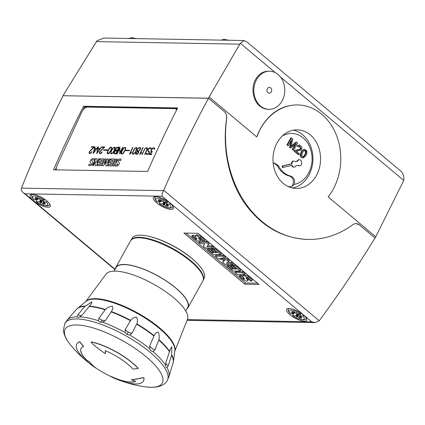<?xml version="1.0" encoding="UTF-8"?>
<svg xmlns="http://www.w3.org/2000/svg" width="425" height="425" viewBox="0 0 425 425"><rect width="100%" height="100%" fill="white"/><g stroke="black" fill="none" stroke-linecap="round" stroke-linejoin="round"><path stroke-width="0.64" d="M114.049 271.129L115.961 267.697A41.034 13.159 29.1 0 1 139.729 267.819A41.034 13.159 29.1 0 1 175.769 288.076A41.034 13.159 29.1 0 1 187.669 307.61L185.762 311.042M186.904 308.986A41.331 13.249 -150.9 0 0 187.93 307.753A41.331 13.249 -150.9 0 0 175.939 288.081A41.331 13.249 -150.9 0 0 139.639 267.676A41.331 13.249 -150.9 0 0 115.701 267.553L130.555 240.869A41.331 13.249 29.1 0 1 154.493 240.991A41.331 13.249 29.1 0 1 190.793 261.396A41.331 13.249 29.1 0 1 202.778 281.068L197.365 290.796M195.569 294.02L195.872 293.478A41.331 13.249 29.1 0 1 195.813 293.585A41.331 13.249 29.1 0 1 195.787 293.627L195.755 293.686M196.685 292.023L197.333 290.849M197.232 291.035L196.802 291.81M85.717 301.607L106.075 274.082A46.607 14.944 29.1 0 1 115.297 271.123A46.607 14.944 29.1 0 1 163.567 290.227A46.607 14.944 29.1 0 1 187.446 319.377L174.787 351.183M111.207 376.651A117.39 26.902 114.5 0 0 112.407 377.411A38.101 12.219 -150.9 0 0 135.596 383.95A38.101 12.219 -150.9 0 0 143.411 381.098A38.101 12.219 -150.9 0 0 143.857 377.968A117.39 107.892 171.2 0 1 142.338 377.783A114.447 55.043 129.8 0 1 131.357 379.828A117.39 108.763 62.6 0 0 135.782 381.31A32.242 10.338 29.1 0 1 130.826 382.187A32.242 10.338 29.1 0 1 111.207 376.651L111.276 376.523A32.242 10.338 -150.9 0 0 130.9 382.059A32.242 10.338 -150.9 0 0 135.665 381.273M89.468 361.76A114.298 53.29 108.8 0 0 95.646 367.806L95.572 367.933A114.447 53.359 -71.2 0 1 89.399 361.888L89.468 361.76A117.247 74.311 -44.8 0 1 86.753 360.188A32.242 10.338 -150.9 0 1 81.132 348.351M76.861 343.974A38.101 12.219 29.1 0 1 76.893 343.91A38.101 12.219 29.1 0 1 79.82 341.684A117.247 106.755 70.9 0 0 83.645 346.402L83.571 346.529A117.39 106.887 -109.1 0 1 79.751 341.812A38.101 12.219 -150.9 0 0 76.824 344.038A38.101 12.219 -150.9 0 0 95.227 367.721A117.39 30.648 -55.6 0 0 95.572 367.933M165.936 367.019A5.86 4.856 -30.9 0 0 166.063 367.269L165.591 365.192L166.048 361.909L170.542 348.649L171.801 346.827L171.642 355.279L168.258 365.606L167.062 367.652L166.032 367.211M151.077 350.933L149.685 348.712L149.818 345.509L154.174 335.692C155.162 333.397 156.522 332.185 158.259 332.068C159.226 334.459 159.449 336.993 158.923 339.681L154.96 349.823L153.101 351.581L151.077 350.933M126.942 334.438L125.12 332.456L125.258 329.524L130.656 320.354C132.079 318.378 134.013 317.31 136.446 317.156C137.61 319.34 137.737 321.566 136.839 323.845L131.957 333.301L129.572 334.964L126.942 334.438L128.254 332.005A5.86 2.816 28.9 0 1 125.258 329.524M100.125 322.198L98.478 320.774L98.956 318.24L105.427 309.506C107.318 307.684 109.581 306.547 112.211 306.101C113.05 307.748 112.779 309.57 111.387 311.562L105.416 320.466L102.765 322.251L100.125 322.198A5.86 2.693 -71 0 0 102.478 320.243A5.86 2.693 34.5 0 1 98.956 318.24M77.807 317.496L76.893 316.8L77.956 314.681L84.915 306.372L92.044 301.851L90.987 304.263L82.445 314.76L79.879 316.853L77.956 317.496M140.824 237.511A39.865 12.782 -150.9 0 0 140.622 237.506A39.865 12.782 -150.9 0 0 136.526 237.873M130.794 240.492A41.31 13.244 29.1 0 1 130.964 240.189A41.31 13.244 29.1 0 1 139.32 237.299A41.31 13.244 29.1 0 1 182.495 254.501A41.31 13.244 29.1 0 1 203.139 280.362A41.31 13.244 29.1 0 1 202.975 280.665M130.964 240.189L132.303 238.074A41.167 13.202 29.1 0 1 140.627 235.195A41.167 13.202 29.1 0 1 183.658 252.338A41.167 13.202 29.1 0 1 204.234 278.109L203.139 280.362M202.183 274.417A39.865 12.782 -150.9 0 0 200.223 270.571M132.435 239.036A41.034 13.159 29.1 0 1 139.501 237.453A41.034 13.159 29.1 0 1 140.266 237.479A41.034 13.159 29.1 0 1 200.547 271.028A41.034 13.159 29.1 0 1 203.347 278.508M149.797 236.555A39.865 12.782 29.1 0 1 196.308 262.443M76.75 308.996L67.033 320.216A58.352 18.711 29.1 0 1 67.086 320.147A58.352 18.711 29.1 0 1 76.893 316.8M64.855 323.345A58.623 18.796 29.1 0 1 76.882 318.962A58.623 18.796 29.1 0 1 138.577 343.65A58.623 18.796 29.1 0 1 167.301 380.37C165.506 384.126 160.278 387.457 151.252 387.324L145.961 386.915A55.537 17.808 29.1 0 0 150.838 387.297A55.537 17.808 29.1 0 0 146.115 356.708A55.537 17.808 29.1 0 0 76.564 324.966A55.537 17.808 29.1 0 0 70.539 344.93C67.825 341.535 64.143 336.786 63.415 330.066L64.855 323.345L67.123 320.11M89.399 361.888A117.39 74.407 135.2 0 1 86.684 360.315A32.242 10.338 29.1 0 1 81.095 348.41A32.242 10.338 29.1 0 1 83.571 346.529M105.347 353.632A117.39 34.361 -66.8 0 1 105.347 350.657A32.242 10.338 29.1 0 1 133.025 369.097A117.39 79.985 -42.5 0 0 138.194 368.486A38.101 12.219 -150.9 0 0 91.263 342.019A117.39 77.244 101.9 0 0 91.763 343.214A114.447 108.402 30.7 0 0 105.347 353.632L105.416 353.51A117.247 34.319 113.2 0 1 105.411 350.683M91.263 342.019L91.332 341.891A38.101 12.219 29.1 0 1 138.263 368.358L138.194 368.486M143.857 377.968L143.932 377.841A38.101 12.219 29.1 0 1 143.48 380.97A38.101 12.219 29.1 0 1 143.448 381.034M142.338 377.783L142.407 377.655A117.247 107.759 -8.8 0 0 143.932 377.841M131.357 379.828L131.426 379.7A114.298 54.974 -50.2 0 0 142.407 377.655M197.179 291.13L196.972 291.497M115.701 267.553A41.331 13.249 -150.9 0 0 115.191 269.073M289.011 308.412A11.432 3.666 29.1 0 1 301.038 313.23A11.432 3.666 29.1 0 1 306.643 320.386A11.432 3.666 29.1 0 1 304.295 321.242A11.432 3.666 29.1 0 1 292.267 316.428A11.432 3.666 29.1 0 1 286.663 309.267A11.432 3.666 29.1 0 1 289.011 308.412M155.731 196.568A11.432 3.666 29.1 0 1 167.763 201.381A11.432 3.666 29.1 0 1 173.363 208.542A11.432 3.666 29.1 0 1 171.02 209.398A11.432 3.666 29.1 0 1 158.987 204.579A11.432 3.666 29.1 0 1 153.388 197.423A11.432 3.666 29.1 0 1 155.731 196.568M32.55 194.379A11.432 3.666 29.1 0 1 44.583 199.197A11.432 3.666 29.1 0 1 50.182 206.353A11.432 3.666 29.1 0 1 47.839 207.209A11.432 3.666 29.1 0 1 35.806 202.396A11.432 3.666 29.1 0 1 30.207 195.234A11.432 3.666 29.1 0 1 32.55 194.379M256.732 136.946L209.148 97.012L208.425 98.218L224.203 111.456A7.326 5.945 -89 0 1 226.695 118.681A104.056 84.485 -89 0 0 308.141 239.44A104.056 84.485 -89 0 0 352.909 224.628A7.326 5.945 -89 0 1 356.07 223.582A7.326 5.945 -89 0 1 359.311 224.841L375.089 238.085L375.743 236.821L328.158 196.887A54.225 44.025 91 0 0 333.025 189.582A54.225 44.025 91 0 0 335.962 134.098A54.225 44.025 91 0 0 297.728 104.938A54.225 44.025 91 0 0 260.509 128.722A54.225 44.025 91 0 0 256.732 136.946L260.366 128.722C269.296 113.156 281.472 105.225 296.889 104.922L297.728 104.938M282.051 100.969A19.051 15.47 91 0 0 283.087 81.473A19.051 15.47 91 0 0 269.652 71.225A19.051 15.47 91 0 0 256.572 79.587A19.051 15.47 91 0 0 255.542 99.078A19.051 15.47 91 0 0 268.977 109.326A19.051 15.47 91 0 0 282.051 100.969M268.977 109.326L268.159 109.31C265.115 109.23 262.315 108.136 259.771 106.032C252.864 100.491 250.835 87.879 255.515 79.565C258.65 74.099 262.932 71.31 268.35 71.203L269.652 71.225M267.352 88.634A2.932 2.38 -89 0 1 269.365 87.343A2.932 2.38 -89 0 1 270.661 87.848A2.932 2.38 -89 0 1 271.272 91.922A2.932 2.38 -89 0 1 269.259 93.208A2.932 2.38 -89 0 1 267.192 91.63A2.932 2.38 -89 0 1 267.352 88.634M277.164 142.704A29.309 23.8 -89 0 1 297.288 129.848A29.309 23.8 -89 0 1 317.953 145.61A29.309 23.8 -89 0 1 316.365 175.599A29.309 23.8 -89 0 1 296.246 188.461A29.309 23.8 -89 0 1 275.575 172.693A29.309 23.8 -89 0 1 277.164 142.704M293.462 130.156A29.309 23.8 -89 0 1 302.637 134.757A29.309 23.8 -89 0 1 308.736 175.467A29.309 23.8 -89 0 1 292.437 188.015M273.179 163.274L274.55 163.051L278.465 165.745A23.603 19.162 91 0 0 290.87 176.157L289.675 176.136C293.277 177.825 294.27 180.837 292.65 185.173L293.42 185.183L294.222 184.392A25.617 20.798 91 0 0 308.422 173.432A25.617 20.798 91 0 0 303.094 137.854A25.617 20.798 91 0 0 282.221 136.085M294.764 161.282A2.343 1.902 91 0 0 293.93 161.027A2.343 1.902 91 0 0 292.32 162.058A2.343 1.902 91 0 0 292.017 163.816L282.652 166.026L282.869 167.466L292.23 165.256A2.343 1.902 91 0 0 294.063 167.158A2.343 1.902 91 0 0 295.524 166.361A2.932 2.38 -89 0 1 296.868 165.415L297.319 165.309A2.932 2.38 -89 0 1 297.803 165.261A2.932 2.38 -89 0 1 298.844 165.575A2.343 1.902 91 0 0 299.678 165.83A2.343 1.902 91 0 0 301.288 164.804A2.343 1.902 91 0 0 301.596 163.046L301.378 161.606A2.343 1.902 91 0 0 299.545 159.704A2.343 1.902 91 0 0 298.084 160.501A2.932 2.38 -89 0 1 296.74 161.442L296.289 161.548A2.932 2.38 -89 0 1 295.805 161.601A2.932 2.38 -89 0 1 294.764 161.282M293.93 161.027L293.415 161.022A2.343 1.902 91 0 0 291.805 162.047A2.343 1.902 91 0 0 291.502 163.806L282.142 166.016L282.354 167.455L282.869 167.466M56.403 169.846A5.86 3.007 124.8 0 1 56.939 165.761L81.775 112.12A5.86 3.007 124.8 0 1 87.561 107.073L174.813 108.619A5.86 3.007 124.8 0 1 175.796 108.917A5.86 3.007 124.8 0 1 176.534 110.133M94.77 158.854L94.122 160.257A8.091 4.149 -55.2 0 0 94.026 160.188A8.091 4.149 -55.2 0 0 92.942 159.795A2.3 1.179 -55.2 0 0 92.257 159.933A0.579 0.298 -55.2 0 0 91.837 160.395A0.664 0.34 -55.2 0 0 91.811 160.9A36.056 18.493 -55.2 0 0 92.554 161.649A3.166 1.626 124.8 0 1 92.937 162.754A2.136 1.094 124.8 0 1 92.161 164.459A2.587 1.328 124.8 0 1 90.668 165.516A7.592 3.894 124.8 0 1 88.597 165.405L89.202 164.098A6.093 3.124 -55.2 0 0 89.218 164.108A6.093 3.124 -55.2 0 0 90.615 164.395A0.919 0.473 -55.2 0 0 91.093 164.13L91.306 163.721A2.077 1.068 -55.2 0 0 91.078 163.269L90.514 162.701A3.288 1.689 124.8 0 1 90.153 161.569A2.274 1.169 124.8 0 1 90.966 159.8A2.794 1.434 124.8 0 1 92.544 158.653A9.956 5.105 124.8 0 1 94.77 158.854M100.693 165.67L97.325 165.607L97.888 164.39L99.923 164.427L100.64 162.881L98.86 162.849L99.402 161.686L101.177 161.718L101.92 160.113L99.886 160.082L100.47 158.807L103.838 158.87L100.693 165.67M111.52 165.862L108.152 165.798L108.72 164.581L110.755 164.618L111.472 163.072L109.692 163.041L110.229 161.877L112.009 161.909L112.752 160.31L110.713 160.273L111.302 159.003L114.67 159.062L111.52 165.862M121.152 159.322L120.503 160.724A8.091 4.149 -55.2 0 0 120.408 160.655A8.091 4.149 -55.2 0 0 119.324 160.262A2.3 1.179 -55.2 0 0 118.639 160.4A0.579 0.298 -55.2 0 0 118.219 160.863A0.664 0.34 -55.2 0 0 118.192 161.367A36.056 18.493 -55.2 0 0 118.936 162.116A3.166 1.626 124.8 0 1 119.319 163.221A2.136 1.094 124.8 0 1 118.543 164.927A2.587 1.328 124.8 0 1 117.05 165.984A7.592 3.894 124.8 0 1 114.978 165.872L115.584 164.565A6.093 3.124 -55.2 0 0 115.595 164.576A6.093 3.124 -55.2 0 0 116.992 164.863A0.919 0.473 -55.2 0 0 117.475 164.597L117.688 164.188A2.077 1.068 -55.2 0 0 117.459 163.737L116.896 163.168A3.288 1.689 124.8 0 1 116.535 162.042A2.274 1.169 124.8 0 1 117.348 160.268A2.794 1.434 124.8 0 1 118.926 159.12A9.956 5.105 124.8 0 1 121.152 159.322A9.956 5.105 -55.2 0 0 118.968 159.152L118.926 159.12M117.072 159.104L113.927 165.904L112.593 165.877L115.743 159.077L117.072 159.104M110.484 158.987L107.339 165.787L105.692 165.755L106.441 161.59L103.344 165.713L101.713 165.686L104.858 158.886L106.181 158.907L104.104 163.402L107.461 158.934L108.327 158.95L107.525 163.45L109.597 158.971L110.484 158.987M99.657 158.796L96.507 165.596L95.03 165.569L95.365 161.282L93.394 165.538L92.517 165.522L95.662 158.722L97.097 158.748L96.73 163.088L98.728 158.78L99.657 158.796M94.573 146.768L89.749 151.544L89.393 152.734L89.659 153.042L91.014 152.761L91.662 151.805L91.97 151.81L91.779 152.214L90.881 153.191L89.425 153.494L89.064 152.825L89.463 151.491L93.728 147.209L91.253 147.162L91.46 146.715L94.573 146.768M104.81 146.949L99.987 151.725L99.631 152.915L99.896 153.223L101.251 152.947L101.899 151.985L102.202 151.991L102.016 152.394L101.118 153.377L99.657 153.675L99.301 153.005L99.7 151.672L103.96 147.39L101.49 147.347L101.697 146.896L104.81 146.949M111.77 147.401L110.787 150.949L108.943 153.51L108.136 153.823L107.19 153.478L107.201 152.49L109.124 148.341L110.829 147.055L111.77 147.401L110.872 147.087L109.167 148.373L107.769 150.928L107.233 153.505M119.17 147.204L116.041 153.962L113.81 153.595L113.82 152.602L115.409 150.551L115.281 149.451L116.253 147.815L117.433 147.172L119.17 147.204M125.752 147.65L124.769 151.199L122.926 153.76L122.118 154.073L121.173 153.728L121.183 152.74L123.107 148.591L124.812 147.305L125.752 147.65L124.849 147.332L123.144 148.617L121.752 151.173L121.215 153.754M132.908 147.448L130.183 153.335L131.437 152.458L131.219 152.936L129.476 154.201L132.605 147.443L132.908 147.448M140.68 148.251L140.138 149.892L138.423 151.433L138.63 152.687L137.79 154.02L136.972 154.333L135.602 153.983L135.995 152.639L137.36 151.412L137.084 149.834L138.056 148.203L139.241 147.56L140.101 147.576L140.68 148.251M147.464 148.697L145.005 154.477L144.702 154.472L147.14 148.755L146.195 148.134L145.43 148.431L144.468 149.637L142.248 154.429L141.95 154.424L144.84 148.649L146.822 147.693L147.464 148.697M154.663 148.49L154.567 149.239L154.248 149.233L153.855 148.272L153.239 148.261L151.523 149.765L151.236 151.098L151.698 151.592L152.426 151.603L149.945 154.11L151.842 154.142L151.629 154.594L149.143 154.551L151.635 152.054L150.976 151.714L150.838 151.05L151.89 148.771L153.436 147.815L154.084 147.826L154.663 148.49M151.167 148.097L151.327 148.867L150.774 148.856L150.439 148.213L148.538 148.777L148.107 150.583L149.425 151.879L149.409 152.873L149.09 153.553L147.533 154.525L146.173 154.174L146.019 153.404L146.572 153.414L146.907 154.057L148.808 153.494L149.154 152.315L147.836 151.029L147.703 150.37L148.256 148.718L149.807 147.746L151.167 148.097L149.85 147.778L148.298 148.745L147.746 150.402L147.879 151.061L149.196 152.341L149.122 152.942L148.532 153.802L146.907 154.057M143.14 147.629L140.42 153.515L141.674 152.644L141.456 153.117L139.713 154.381L142.843 147.624L143.14 147.629M136.988 147.847L136 151.396L135.054 152.984L133.349 154.27L132.409 153.924L132.419 152.936L134.337 148.792L136.042 147.502L136.988 147.847L136.085 147.533L134.38 148.819L132.988 151.374L132.446 153.956M129.439 150.243L129.232 150.694L125.332 150.625L125.54 150.174L129.439 150.243M122.915 147.273L119.786 154.031L119.59 148.458L117.034 153.983L116.732 153.977L119.861 147.215L120.057 152.788L122.618 147.268L122.915 147.273M115.186 147.459L114.644 150.046L113.252 152.596L111.547 153.882L110.606 153.542L111.143 150.955L112.535 148.405L114.24 147.119L115.186 147.459M107.637 149.855L107.429 150.307L103.53 150.238L103.737 149.786L107.637 149.855M101.575 146.891L96.714 153.622L98.005 147.05L93.24 153.558L94.637 146.768L94.95 146.774L94.626 148.394L96.688 148.426L97.846 146.827L98.361 146.837L98.037 148.452L100.098 148.49L101.575 146.891M96.363 148.877L94.531 148.846L93.819 152.378L96.406 148.904L93.819 152.378M99.774 148.936L97.941 148.904L97.229 152.437L99.817 148.968L97.229 152.437M98.356 146.864L97.888 146.853L96.73 148.458L94.626 148.394M101.554 146.923L100.141 148.516L98.037 148.452M98.005 147.05L96.698 153.622M94.945 146.806L93.287 153.558M107.626 149.882L103.78 149.818L103.583 150.238M111.451 150.944L110.93 153.154L111.329 153.43L112.386 153.181L113.905 150.987L114.851 147.857L114.453 147.581L113.395 147.831L111.451 150.944M111.329 153.43L110.93 153.154M111.371 153.457L111.743 153.436M111.786 153.462L112.386 153.181M112.428 153.207L112.965 152.548M113.007 152.575L113.905 150.987M113.948 151.018L114.33 150.062M115.186 147.464L114.282 147.146L112.577 148.431L111.185 150.987L110.643 153.568M114.373 150.094L114.84 148.5M114.883 148.527L114.851 147.857M119.935 147.247L116.785 153.977M122.905 147.3L120.057 152.788M119.59 148.458L119.76 154.031M129.428 150.269L125.582 150.2L125.386 150.625M133.253 151.332L132.733 153.542L133.546 153.823L134.194 153.568L135.708 151.374L136.653 148.245L136.255 147.969L135.198 148.219L133.253 151.332M133.131 153.813L132.733 153.542M133.174 153.845L133.546 153.823M133.588 153.85L134.194 153.568M134.231 153.595L134.773 152.936M134.81 152.963L135.708 151.374M135.75 151.406L136.133 150.45M136.175 150.482L136.643 148.888M136.685 148.915L136.653 148.245M143.129 147.656L139.767 154.387M141.642 152.708L140.42 153.515M146.577 153.441L146.062 153.43L146.216 154.201M150.439 148.213L150.806 148.862M151.826 154.174L149.945 154.11M151.635 152.054L149.212 154.551M154.588 148.16L153.478 147.842L151.932 148.803L151.114 150.105L151.013 151.746M153.855 148.272L154.291 149.239M152.4 151.635L151.39 151.38M147.326 148.033L146.428 147.714L144.883 148.676L142.003 154.424M147.082 148.463L146.96 149.706L144.755 154.472M136.255 152.761L135.995 153.616L137.132 153.882L138.061 153.244L138.29 152.065L137.663 151.64L136.255 152.761M136.372 153.871L135.995 153.616M136.414 153.898L137.132 153.882M137.174 153.914L137.742 153.648M137.785 153.675L138.061 153.244M138.104 153.271L138.274 152.793M137.79 148.968L137.371 150.227L138.072 151.231L139.496 150.264L140.308 148.511L139.846 148.028L139.081 148.012L137.79 148.968M138.109 151.263L138.879 150.801M138.922 150.827L139.496 150.264M139.538 150.296L139.889 149.775M140.601 147.916L139.283 147.592L138.098 148.235L137.126 149.866L137.397 151.443L135.687 153.308M138.311 152.825L138.337 152.293M138.38 152.325L137.918 151.645M139.931 149.802L140.245 149.01M140.282 149.037L140.261 148.309M135.729 153.335L135.644 154.009M132.892 147.475L129.529 154.201M131.41 152.527L130.183 153.335M122.023 151.135L121.502 153.34L121.901 153.616L122.958 153.367L124.902 150.253L125.423 148.043L124.61 147.762L123.967 148.017L122.023 151.135M121.901 153.616L121.502 153.34M121.938 153.643L122.31 153.622M122.352 153.653L122.958 153.367M123 153.398L123.537 152.734M123.579 152.761L124.472 151.178M124.514 151.204L124.902 150.253M124.945 150.28L125.412 148.686M125.455 148.713L125.423 148.043M115.032 151.077L114.07 153.165L115.951 153.51L117.199 150.806L115.032 151.077M114.527 153.483L114.07 153.165M116.493 147.921L115.526 150.009L117.412 150.354L118.66 147.65L116.493 147.921M115.988 150.328L115.526 150.009M113.847 153.622L114.32 151.645L115.409 150.551M119.159 147.231L116.678 147.518L115.775 148.495L115.308 150.477M114.569 153.51L115.951 153.51M115.993 153.537L117.199 150.806M116.03 150.36L117.412 150.354M117.454 150.381L118.66 147.65M108.04 150.886L107.52 153.096L108.975 153.117L110.92 150.004L111.44 147.794L110.627 147.512L109.985 147.773L108.04 150.886M107.918 153.367L107.52 153.096M107.961 153.398L108.327 153.372M108.37 153.404L108.975 153.117M109.018 153.149L109.554 152.485M109.597 152.517L110.489 150.928M110.532 150.955L110.92 150.004M110.962 150.03L111.43 148.437M111.472 148.468L111.44 147.794M103.96 147.39L99.737 151.704L99.344 153.032L99.678 153.675M104.784 146.976L101.74 146.923L101.543 147.347M102.191 152.017L100.757 153.266L99.896 153.223M93.728 147.209L89.5 151.518L89.107 152.851L89.441 153.494M94.547 146.795L91.502 146.742L91.306 147.167M91.954 151.837L90.52 153.085L89.659 153.042M97.091 158.775L95.705 158.753L92.57 165.522M99.641 158.822L98.77 158.807L96.73 163.088M95.365 161.282L95.073 165.569M108.322 158.977L107.504 158.961L104.104 163.402M110.473 159.014L109.639 158.998L107.525 163.45M106.441 161.59L105.735 165.755M106.17 158.939L104.901 158.913L101.766 165.686M117.061 159.131L115.786 159.109L112.646 165.877M116.992 164.863L117.034 164.895A6.093 3.124 -55.2 0 1 115.637 164.608L115.621 164.597A6.093 3.124 -55.2 0 0 115.637 164.608L115.021 165.893M117.034 164.895A0.919 0.473 -55.2 0 0 117.518 164.629L117.475 164.597M117.518 164.629L117.688 164.188M117.73 164.215A2.077 1.068 -55.2 0 0 117.502 163.763L117.459 163.737M118.968 159.152A2.794 1.434 -55.2 0 0 117.39 160.294A2.274 1.169 -55.2 0 0 116.578 162.068A3.288 1.689 -55.2 0 0 116.939 163.195L117.502 163.763M109.746 163.041L110.229 161.877M110.272 161.909L112.009 161.909M112.051 161.936L112.752 160.31M110.766 160.273L111.302 159.003M111.345 159.03L114.654 159.088M108.21 165.803L108.72 164.581M108.757 164.613L110.755 164.618M110.797 164.65L111.472 163.072M98.913 162.849L99.402 161.686M99.439 161.712L101.177 161.718M101.219 161.744L101.92 160.113M99.939 160.082L100.47 158.807M100.512 158.838L103.828 158.897M97.378 165.607L97.888 164.39M97.931 164.422L99.923 164.427M99.965 164.454L100.64 162.881M89.229 164.119L89.239 164.124A6.093 3.124 -55.2 0 0 89.255 164.135L88.639 165.426M89.218 164.108L89.255 164.135A6.093 3.124 -55.2 0 0 90.652 164.427L90.615 164.395M90.652 164.427A0.919 0.473 -55.2 0 0 91.136 164.162L91.093 164.13M91.136 164.162L91.306 163.721M91.348 163.747A2.077 1.068 -55.2 0 0 91.12 163.296L91.078 163.269M94.77 158.865A9.956 5.105 -55.2 0 0 92.586 158.684A2.794 1.434 -55.2 0 0 91.008 159.827A2.274 1.169 -55.2 0 0 90.196 161.601A3.288 1.689 -55.2 0 0 90.557 162.727L91.12 163.296M176.641 109.926A5.86 3.007 -55.2 0 0 176.003 109.06A5.86 3.007 -55.2 0 0 175.897 108.997M208.484 98.287L63.107 95.705C48.131 125.588 34.276 156.267 21.547 187.738L21.404 188.121C20.968 189.667 21.574 191.17 23.21 192.626L25.091 193.805L162.111 196.233C161.994 194.74 162.462 192.876 163.513 190.639L163.694 190.257C177.496 158.807 192.424 128.148 208.484 98.287L224.182 111.456C226.148 113.262 226.955 115.669 226.61 118.681C222.19 148.182 228.618 179.26 243.881 202.215C260.488 225.776 281.658 238.181 307.397 239.424L308.141 239.44M208.425 98.218L63.097 95.721M293.42 185.183L291.89 186.57A27.636 22.44 -89 0 1 289.622 186.671A27.636 22.44 -89 0 1 288.23 186.591M304.566 150.381L305.66 152.028C305.283 154.031 304.396 155.619 303.004 156.793L302.738 156.878M290.87 176.157C294.153 177.554 295.269 180.296 294.222 184.392M295.205 144.319L292.283 149.568L293.632 150.28L297.686 143.002L296.007 142.014A2934.269 2382.385 91 0 0 291.619 145.764L291.263 146.072M290.87 140.988L289.606 147.321L290.381 147.974L290.897 147.985L296.188 143.485L292.798 149.579L293.632 150.28M296.517 142.024A2934.269 2382.385 91 0 0 292.134 145.775L291.136 146.646L292.745 138.853L290.928 137.753L286.875 145.031L288.224 145.738L291.672 139.543L290.116 147.326L290.897 147.985M299.317 146.035L300.528 148.702L299.556 149.462L294.525 150.54L294.084 151.082L298.408 154.711L298.924 154.716L299.402 153.861L296.193 151.167L301.219 150.147L302 147.14L299.338 144.978L297.649 146.014L298.419 146.8L299.572 146.009L301.043 148.713L300.071 149.472L295.04 150.551L294.599 151.087L298.924 154.716M299.338 144.978L297.133 146.009L298.419 146.8M304.252 149.35L304.05 149.345C301.941 150.105 300.677 152.102 300.268 155.343C300.592 156.931 301.421 157.787 302.765 157.914L303.275 157.925L306.048 155.433L306.855 153.584L306.776 150.933L304.56 149.356C302.451 150.115 301.192 152.113 300.783 155.353C301.102 156.942 301.936 157.797 303.275 157.925M299.678 165.83L299.168 165.824A2.343 1.902 91 0 1 298.334 165.569A2.932 2.38 91 0 0 297.548 165.272M294.063 167.158L293.547 167.147A2.343 1.902 -89 0 1 291.741 165.373M295.55 161.58A2.932 2.38 91 0 0 295.773 161.537L296.289 161.548M299.545 159.704L299.035 159.694A2.343 1.902 -89 0 0 297.574 160.491A2.932 2.38 91 0 1 296.225 161.431L295.773 161.537M292.283 149.568L292.798 149.579M289.606 147.321L290.116 147.326M286.875 145.031L288.224 145.738M291.438 137.764L287.39 145.042M294.084 151.082L294.599 151.087M294.525 150.54L295.04 150.551M297.133 146.009L297.649 146.014M304.39 150.434C305.373 150.206 305.968 150.737 306.175 152.033C305.798 154.041 304.911 155.63 303.519 156.804L302.988 156.91L301.654 155.247C302.01 153.25 302.924 151.645 304.39 150.434L304.826 150.349M282.142 166.016L282.652 166.026M291.502 163.806L292.017 163.816M273.95 163.088L277.27 165.723A23.603 19.162 -89 0 0 289.675 176.136M289.611 186.671A27.636 22.44 91 0 0 291.869 186.564L291.89 186.57M292.65 185.173L291.869 186.564M209.148 97.012L239.79 44.163L240.353 43.318L244.189 40.529L246.989 42.027L398.777 169.41C402.735 172.21 404.393 175.892 403.75 180.444L375.743 236.821M244.189 40.529L103.753 38.043L96.964 40.773L63.001 95.641M187.069 320.333L315.111 322.602L319.244 320.801C338.837 294.206 357.414 266.613 374.988 238.021L359.29 224.841L356.049 223.577M46.277 201.87L43.254 201.817A1.466 0.468 -150.9 0 0 43.042 201.848L45.549 203.24L43.122 202.38A1.466 0.468 -150.9 0 0 43.377 202.624L45.14 204.106L43.09 204.069L41.326 202.587A1.466 0.468 -150.9 0 0 40.991 202.337L40.556 203.15L39.791 201.79A1.466 0.468 -150.9 0 0 39.488 201.748L36.465 201.694A8.585 2.752 -150.9 0 0 45.937 205.615A8.585 2.752 -150.9 0 0 46.277 201.87L47.329 201.312M44.094 199.877L43.042 201.848M43.488 202.098L43.122 202.38L43.297 201.992M43.876 200.271L43.663 199.893M43.09 204.069L43.334 202.587M43.648 200.69L43.717 200.265M40.556 203.15L40.726 201.742L39.791 201.79L41.182 199.846M41.947 199.862L40.991 202.337L40.726 201.742L41.677 199.856M37.915 198.783L38.818 198.799M49.762 204.053A10.051 3.225 -150.9 0 1 49.608 204.547C48.668 207.235 41.963 205.663 36.21 201.62L36.64 199.766M34.112 199.723L37.14 199.777A1.466 0.468 -150.9 0 0 37.347 199.745L34.845 198.353L37.267 199.213A1.466 0.468 -150.9 0 0 37.012 198.969L35.248 197.487L37.304 197.524L39.068 199.006A1.466 0.468 -150.9 0 0 39.398 199.251L39.833 198.443L40.598 199.798A1.466 0.468 -150.9 0 0 40.901 199.84L43.924 199.899A8.585 2.752 -150.9 0 0 34.452 195.978A8.585 2.752 -150.9 0 0 34.112 199.723L33.814 199.607C31.811 197.434 31.222 195.819 32.045 194.772L32.242 194.384M40.078 198.873L39.398 199.251M37.225 199.197L37.347 199.745L38.202 198.278M37.267 199.213L38.011 198.119M44.901 199.415L43.924 199.899M169.458 204.053L166.435 204A1.466 0.468 -150.9 0 0 166.223 204.032L168.73 205.424L166.303 204.563A1.466 0.468 -150.9 0 0 166.558 204.808L168.321 206.29L166.271 206.252L164.507 204.77A1.466 0.468 -150.9 0 0 164.172 204.526L163.742 205.333L162.972 203.979A1.466 0.468 -150.9 0 0 162.669 203.936L159.646 203.883A8.585 2.752 -150.9 0 0 169.118 207.798A8.585 2.752 -150.9 0 0 169.458 204.053L170.51 203.501M167.275 202.066L166.223 204.032M166.669 204.282L166.303 204.563L166.478 204.175M167.057 202.454L166.844 202.077M166.271 206.252L166.515 204.77M166.828 202.879L166.898 202.454M163.742 205.333L163.907 203.931L162.972 203.979L164.363 202.034M165.128 202.045L164.172 204.526L163.907 203.931L164.857 202.04M161.096 200.967L161.999 200.982M172.943 206.237A10.051 3.225 -150.9 0 1 172.789 206.731C171.849 209.419 165.15 207.846 159.391 203.803L159.646 203.883L159.428 202.693L159.821 201.949M157.292 201.907L160.321 201.96A1.466 0.468 -150.9 0 0 160.528 201.928L158.026 200.536L160.448 201.397A1.466 0.468 -150.9 0 0 160.193 201.153L158.429 199.67L160.485 199.708L162.249 201.19A1.466 0.468 -150.9 0 0 162.578 201.439L163.014 200.627L163.779 201.987A1.466 0.468 -150.9 0 0 164.082 202.029L167.105 202.082A8.585 2.752 -150.9 0 0 157.633 198.162A8.585 2.752 -150.9 0 0 157.292 201.907L156.995 201.79C154.992 199.617 154.403 198.008 155.226 196.956L155.423 196.568M163.258 201.057L162.578 201.439M160.406 201.386L160.528 201.928L161.383 200.467M160.448 201.397L161.192 200.303M168.082 201.599L167.105 202.082M302.733 315.902L299.71 315.849A1.466 0.468 -150.9 0 0 299.498 315.881L302.005 317.273L299.582 316.413A1.466 0.468 -150.9 0 0 299.832 316.657L301.596 318.139L299.545 318.102L297.782 316.62A1.466 0.468 -150.9 0 0 297.447 316.37L297.017 317.183L296.246 315.823A1.466 0.468 -150.9 0 0 295.949 315.78L292.921 315.727A8.585 2.752 -150.9 0 0 302.393 319.648A8.585 2.752 -150.9 0 0 302.733 315.902L303.79 315.345M300.549 313.91L299.498 315.881M299.949 316.131L299.582 316.413L299.752 316.025M300.332 314.303L300.119 313.926M299.545 318.102L299.79 316.62M300.103 314.723L300.178 314.298M297.017 317.183L297.181 315.775L296.246 315.823L297.638 313.878M298.403 313.894L297.447 316.37L297.181 315.775L298.132 313.889M294.371 312.816L295.274 312.832M306.223 318.086A10.051 3.225 -150.9 0 1 306.069 318.58C305.129 321.268 298.424 319.696 292.666 315.653L293.096 313.799M290.572 313.756L293.595 313.809A1.466 0.468 -150.9 0 0 293.808 313.777L291.3 312.386L293.723 313.246A1.466 0.468 -150.9 0 0 293.468 313.002L291.704 311.52L293.76 311.557L295.524 313.039A1.466 0.468 -150.9 0 0 295.858 313.283L296.289 312.476L297.054 313.831A1.466 0.468 -150.9 0 0 297.357 313.873L300.379 313.932A8.585 2.752 -150.9 0 0 290.913 310.011A8.585 2.752 -150.9 0 0 290.572 313.756L290.27 313.639C288.267 311.467 287.683 309.852 288.506 308.805L288.703 308.417M296.533 312.906L295.858 313.283M293.68 313.23L293.808 313.777L294.658 312.311M293.723 313.246L294.467 312.152M301.357 313.448L300.379 313.932M200.308 243.573L198.725 242.245L205.891 242.372L208.473 244.54L206.874 246.93L211.422 247.01L213.09 248.413L205.923 248.285L203.262 246.048L204.797 243.653L200.308 243.573M199.304 241.203L198.725 242.245M203.262 246.048L204.707 243.653M207.581 245.873L212.011 245.947L213.679 247.355L213.09 248.413M199.713 241.193L206.481 241.31L205.891 242.372M206.481 241.31L209.063 243.477L208.473 244.54M212.011 245.947L211.422 247.01M215.305 256.158L215.895 255.096L223.061 255.223L225.447 257.226L224.857 258.283L220.118 258.203L227.163 260.222L228.724 261.529L226.291 263.367L231.014 263.452L232.613 264.796L225.447 264.669L222.477 262.177L224.74 260.488L218.248 258.628L215.305 256.158L222.472 256.286L224.857 258.283M223.061 255.223L222.472 256.286M222.477 262.177L224.14 260.318M227.673 262.321L231.604 262.395L233.203 263.734L232.613 264.796M224.682 258.283L227.752 259.165L227.163 260.222M227.752 259.165L229.314 260.472L228.724 261.529M231.604 262.395L231.014 263.452M237.32 274.635L234.924 272.622L242.091 272.749L244.487 274.757L237.32 274.635M242.091 272.749L242.68 271.687L235.514 271.559L234.924 272.622M242.68 271.687L245.076 273.7L244.487 274.757M242.951 279.379A11.948 3.83 29.1 0 1 239.227 276.192L240.603 276.218A9.589 3.076 -150.9 0 0 243.089 278.54A1.445 0.462 -150.9 0 0 244.019 279.082L244.492 279.119A3.272 1.047 -150.9 0 0 244.178 278.476L243.286 277.249A5.18 1.657 29.1 0 1 242.877 275.937A3.581 1.147 29.1 0 1 244.731 275.958A4.399 1.408 29.1 0 1 247.828 277.552A15.661 5.02 29.1 0 1 251.807 281.031L250.336 281.005A12.729 4.08 -150.9 0 0 248.296 278.917A3.623 1.163 -150.9 0 0 247.031 277.987A0.908 0.292 -150.9 0 0 246.171 277.668L246.011 277.971A56.737 18.19 -150.9 0 0 247.201 279.597A4.983 1.599 29.1 0 1 247.648 280.914A3.363 1.078 29.1 0 1 245.873 280.904A4.069 1.307 29.1 0 1 242.951 279.379M240.603 276.218L241.193 275.156L239.817 275.134L239.227 276.192M247.732 278.46A56.737 18.19 -150.9 0 0 247.791 278.54A4.983 1.599 29.1 0 1 248.237 279.857L247.648 280.914M247.791 278.54L247.201 279.597M246.171 277.668A1.047 0.335 -150.9 0 0 245.969 277.748A1.047 0.335 -150.9 0 0 246.011 277.971M244.513 274.709A3.581 1.147 29.1 0 1 245.321 274.895A4.399 1.408 29.1 0 1 248.418 276.494A15.661 5.02 29.1 0 1 252.397 279.974L251.807 281.031M243.583 277.652L243.089 278.54M241.193 275.156A9.589 3.076 -150.9 0 0 243.148 277.052M244.279 278.614L244.019 279.082M243.668 274.747A3.581 1.147 29.1 0 0 243.467 274.879L242.877 275.937M245.321 274.895L244.731 275.958M248.418 276.494L247.828 277.552M230.297 266.348L230.887 265.285L232.114 265.306L231.524 266.369L234.727 269.057L236.417 269.089L232.746 266.007L234.085 266.029L240.152 271.123L232.985 270.996L226.918 265.907L228.204 265.928L231.869 269.009L233.5 269.036L230.297 266.348L231.524 266.369M232.379 268.095L231.869 269.009M226.918 265.907L227.508 264.844L228.793 264.865L230.377 266.199M228.793 264.865L228.204 265.928M232.114 265.306L232.81 265.891M235.253 268.111L234.727 269.057M234.085 266.029L234.674 264.972L233.336 264.95L232.746 266.007M234.674 264.972L240.741 270.066L240.152 271.123M210.773 249.964L211.363 248.901L212.59 248.923L212.001 249.985L215.204 252.673L216.893 252.705L213.222 249.624L214.561 249.65L220.633 254.74L213.467 254.612L207.395 249.523L208.68 249.544L212.351 252.625L213.982 252.652L210.773 249.964L212.001 249.985M212.856 251.712L212.351 252.625M207.395 249.523L207.984 248.46L209.27 248.487L210.858 249.815M209.27 248.487L208.68 249.544M212.59 248.923L213.286 249.512M215.73 251.727L215.204 252.673M214.561 249.65L215.151 248.588L213.812 248.567L213.222 249.624M215.151 248.588L221.223 253.683L220.633 254.74M195.399 239.472A11.948 3.83 29.1 0 1 191.675 236.284L193.051 236.305A9.589 3.076 -150.9 0 0 195.537 238.627A1.445 0.462 -150.9 0 0 196.467 239.174L196.934 239.211A3.272 1.047 -150.9 0 0 196.626 238.563L195.728 237.336A5.18 1.657 29.1 0 1 195.319 236.029A3.581 1.147 29.1 0 1 197.173 236.05A4.399 1.408 29.1 0 1 200.271 237.644A15.661 5.02 29.1 0 1 204.255 241.124L202.778 241.097A12.729 4.08 -150.9 0 0 200.743 239.009A3.623 1.163 -150.9 0 0 199.474 238.08A0.908 0.292 -150.9 0 0 198.618 237.761A1.047 0.335 -150.9 0 0 198.411 237.835A1.047 0.335 -150.9 0 0 198.459 238.058A56.737 18.19 -150.9 0 0 199.644 239.689A4.983 1.599 29.1 0 1 200.09 241.007A3.363 1.078 29.1 0 1 198.321 240.996A4.069 1.307 29.1 0 1 195.399 239.472M193.051 236.305L193.641 235.248L192.265 235.222L191.675 236.284M200.175 238.553A56.737 18.19 -150.9 0 0 200.233 238.627A4.983 1.599 29.1 0 1 200.68 239.944L200.09 241.007M200.233 238.627L199.644 239.689M198.624 237.761L198.459 238.058M195.319 236.029L195.909 234.972A3.581 1.147 29.1 0 1 197.763 234.988A4.399 1.408 29.1 0 1 200.86 236.582A15.661 5.02 29.1 0 1 204.845 240.067L204.255 241.124M196.026 237.745L195.537 238.627M193.641 235.248A9.589 3.076 -150.9 0 0 195.596 237.145M196.727 238.707L196.467 239.174M197.763 234.988L197.173 236.05M200.86 236.582L200.271 237.644M186.049 233.086L245.512 282.992L257.545 283.204M183.882 233.049L198.082 233.304L259.038 284.458L244.837 284.203L183.882 233.049M244.837 284.203L245.512 282.992M83.555 106.261L177.655 107.929A1162.582 943.92 91 0 0 147.576 171.466L53.481 169.798A1162.582 943.92 -89 0 1 83.555 106.261L84.474 106.898L177.337 108.545M55.34 169.83L56.281 167.806M82.997 110.091L84.474 106.898M315.111 322.602L311.753 321.821L162.111 196.233M85.776 301.559A51.064 16.373 29.1 0 1 95.598 298.658A51.064 16.373 29.1 0 1 147.921 319.217A51.064 16.373 29.1 0 1 174.797 351.108M76.516 309.209L86.041 301.341A51.223 16.421 29.1 0 1 95.179 299.12A51.223 16.421 29.1 0 1 146.455 318.947A51.223 16.421 29.1 0 1 174.84 350.768L173.389 361.877A55.393 17.76 29.1 0 0 171.732 354.827M168.258 365.606A5.86 2.316 19.6 0 1 165.851 363.556A5.86 2.316 19.6 0 1 165.708 363.279M165.851 363.556A5.86 4.856 -30.9 0 0 165.585 364.687M154.96 349.823A5.86 2.678 23.3 0 1 151.449 347.857A5.86 2.678 23.3 0 1 149.818 345.509M81.573 315.674A5.86 2.348 38.4 0 1 81.032 315.722A5.86 2.348 38.4 0 1 77.956 314.681M77.361 308.428A55.393 17.76 29.1 0 1 85.25 306.058M89.393 306.127A55.393 17.76 29.1 0 1 105.427 309.506M111.387 311.562A55.393 17.76 29.1 0 1 130.656 320.354M136.839 323.845A55.393 17.76 29.1 0 1 154.174 335.692M158.923 339.681A55.393 17.76 29.1 0 1 169.692 351.411M167.062 367.652A58.352 18.711 29.1 0 1 168.842 376.784L167.301 380.37M153.101 351.581A58.352 18.711 29.1 0 1 165.591 365.192M129.572 334.964A58.352 18.711 29.1 0 1 149.685 348.712M102.765 322.251A58.352 18.711 29.1 0 1 125.12 332.456M79.879 316.853A58.352 18.711 29.1 0 1 98.478 320.774M76.431 309.304A55.526 17.802 29.1 0 1 84.915 306.372M89.128 306.446A55.526 17.802 29.1 0 1 105.124 309.814M105.416 320.466A5.86 2.693 34.5 0 1 102.478 320.243M111.185 311.902A55.526 17.802 29.1 0 1 130.411 320.678M131.957 333.301A5.86 2.816 28.9 0 1 128.254 332.005M136.696 324.222A55.526 17.802 29.1 0 1 153.999 336.047M158.822 340.096A55.526 17.802 29.1 0 1 169.564 351.804M171.642 355.279A55.526 17.802 29.1 0 1 173.049 363.423L173.049 363.423A55.526 17.802 29.1 0 1 172.943 363.731M291.619 145.764L292.134 145.775M297.256 149.797L297.771 149.802M299.556 149.462L300.071 149.472M300.528 148.702L301.043 148.713M300.268 155.343L300.783 155.353M305.66 152.028L306.175 152.033M303.004 156.793L303.519 156.804M298.334 165.569L298.844 165.575M296.225 161.431L296.74 161.442M297.574 160.491L298.084 160.501M278.465 165.745L277.27 165.723M239.79 44.163L96.369 41.618M403.75 180.444L280.489 76.999M275.326 72.67L240.353 43.318M43.254 201.817L44.391 199.771M41.326 202.587L42.835 199.877M40.588 199.777L39.488 201.748M37.655 197.822L37.012 198.969M32.385 194.379A10.051 3.225 -150.9 0 0 32.045 194.772M166.435 204L167.572 201.96M164.507 204.77L166.016 202.061M163.768 201.96L162.669 203.936M160.836 200.005L160.193 201.153M155.566 196.562A10.051 3.225 -150.9 0 0 155.226 196.956M299.71 315.849L300.847 313.804M297.782 316.62L299.29 313.91M297.043 313.809L295.949 315.78M294.111 311.854L293.468 313.002M288.841 308.412A10.051 3.225 -150.9 0 0 288.506 308.805M319.244 320.801L163.694 190.257M187.356 319.616L311.753 321.821M115.063 269.307L25.091 193.805M21.404 188.121L163.513 190.639M196.743 291.911L195.813 293.585M195.638 293.903L187.93 307.753M174.648 351.533L174.84 350.768M70.539 344.93A117.247 117.247 0 0 0 86.355 360.862M95.636 367.822A117.247 117.247 0 0 0 111.339 376.752M124.095 381.868A117.247 117.247 0 0 0 145.961 386.915M168.842 376.784L173.389 361.877M86.041 301.341L85.494 301.909M221.112 40.12L224.145 39.312L228.618 40.253M128.722 38.484L131.761 37.676L136.234 38.617M49.608 204.547L49.837 204.175M172.789 206.731L173.018 206.359M306.069 318.58L306.292 318.208M23.21 192.626L114.909 269.583"/></g></svg>
